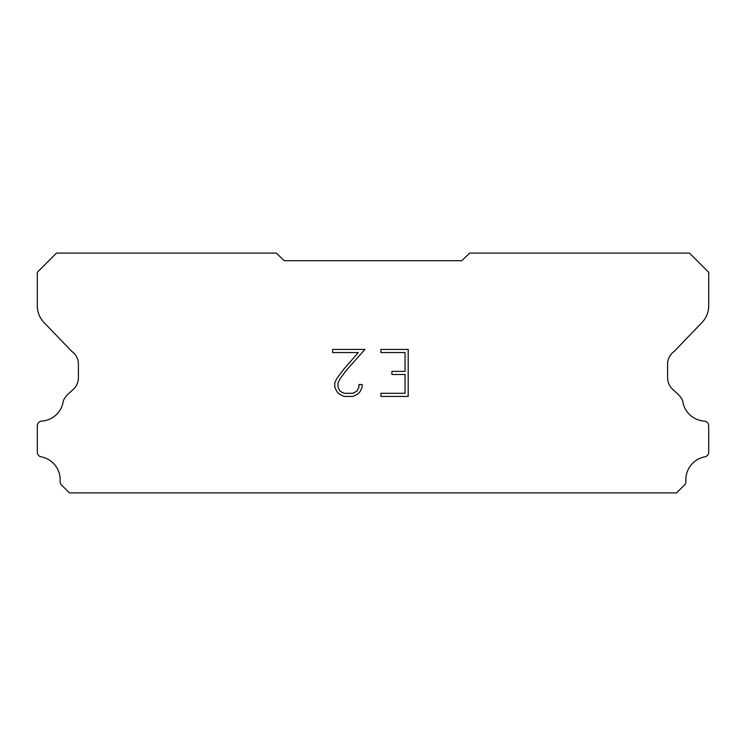 <?xml version="1.0" encoding="UTF-8"?>
<svg xmlns="http://www.w3.org/2000/svg" width="746" height="746" viewBox="0 0 746 746"><rect width="100%" height="100%" fill="white"/><g stroke="black" fill="none" stroke-linecap="round" stroke-linejoin="round"><path stroke-width="1.12" d="M405.059 393.291L405.059 374.492L391.902 374.492L391.902 371.359L405.059 371.359L405.059 352.56L380.917 352.56L380.917 349.426L408.193 349.426L408.193 396.424L380.917 396.424L380.917 393.291L405.059 393.291M362.118 384.507L362.118 387.333L359.88 391.92L357.558 394.196L352.97 396.424L343.943 396.424L339.383 394.158L337.061 391.864L334.795 387.277L334.795 382.633L337.061 378.129L343.701 369.289L358.294 352.56L332.623 352.56L332.623 349.426L364.934 349.426L346.638 369.988L340.12 378.67L338.003 382.959L338.003 387.081L340.055 391.221L344.214 393.291L352.727 393.291L356.858 391.212L358.938 387.081L358.938 384.507L362.118 384.507M284.235 260.69L461.765 260.69L469.663 253.108L689.509 253.108L708.7 272.299L708.7 305.384A23.975 23.975 0 0 1 702.014 322.477L674.319 351.291A15.983 15.983 0 0 0 667.605 362.687L667.605 377.663A15.983 15.983 0 0 0 672.286 388.974L677.937 394.205A20.851 20.851 0 0 1 682.637 400.602A23.34 23.34 0 0 0 704.616 421.117A4.793 4.793 0 0 1 708.7 425.863L708.7 452.617A4.793 4.793 0 0 1 705.334 456.729A23.34 23.34 0 0 0 685.891 481.021A4.793 4.793 0 0 1 684.492 484.984L676.585 492.892L69.415 492.892L61.508 484.984A4.793 4.793 0 0 1 60.109 481.021A23.34 23.34 0 0 0 40.666 456.729A4.793 4.793 0 0 1 37.3 452.617L37.3 425.863A4.793 4.793 0 0 1 41.384 421.117A23.34 23.34 0 0 0 63.363 400.602A20.851 20.851 0 0 1 68.063 394.205L73.714 388.974A15.983 15.983 0 0 0 78.395 377.663L78.395 362.687A15.983 15.983 0 0 0 71.681 351.291L43.986 322.477A23.975 23.975 0 0 1 37.3 305.384L37.3 272.299L56.491 253.108L276.337 253.108L284.235 260.69"/></g></svg>
